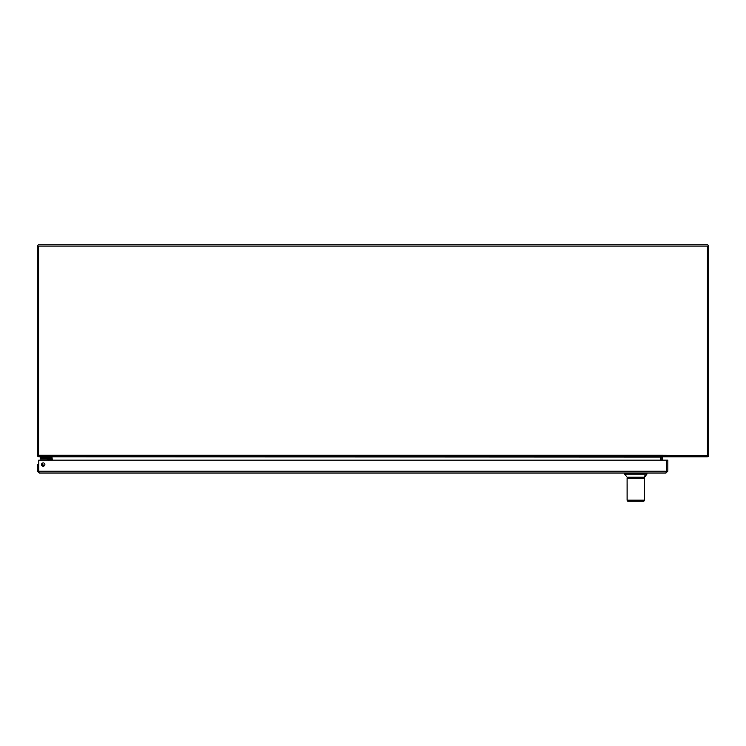 <?xml version="1.0" encoding="UTF-8"?>
<svg xmlns="http://www.w3.org/2000/svg" width="746" height="746" viewBox="0 0 746 746"><rect width="100%" height="100%" fill="white"/><g stroke="black" fill="none" stroke-linecap="round" stroke-linejoin="round"><path stroke-width="1.12" d="M661.217 455.508L661.217 456.822L707.115 456.822A1.585 1.585 0 0 0 708.7 455.237L708.7 246.385A1.585 1.585 0 0 0 707.115 244.8L38.885 244.8A1.585 1.585 0 0 0 37.3 246.385L37.3 455.237A1.585 1.585 0 0 0 37.589 456.151L38.605 455.433M38.885 456.496L37.589 456.151M38.885 456.822L51.651 457.093L51.651 460.133M662.523 460.133L662.802 456.822M50.346 460.133L50.346 457.093M661.217 460.133L661.217 457.093A1.585 1.585 0 0 1 661.236 456.822M50.346 457.475L51.651 457.475M43.035 466.203L43.035 466.203A1.595 1.595 0 0 0 42.046 465.718A1.595 1.595 0 0 1 43.035 466.203L43.035 466.203M42.97 466.129L42.214 465.746L42.97 466.129M46.653 458.958L48.481 459.62L48.882 460.823L48.481 459.62L48.882 460.823L48.481 459.62L47.278 459.219L49.133 459.433L49.133 460.133L48.658 458.958A0.476 0.476 0 0 1 49.133 459.433L48.481 459.62L48.882 460.823M48.192 460.133L47.278 459.219L48.481 459.62L47.278 459.219L48.481 459.62L48.658 458.958L48.481 459.62L47.278 459.219L48.481 459.62L48.658 458.958L42.438 458.958L42.438 457.913L40.237 457.913L40.237 458.958L42.438 458.958M50.178 459.433L50.178 460.133L50.178 459.433A1.52 1.52 0 0 0 48.658 457.913L42.438 457.913M41.981 465.653A1.651 1.651 0 0 1 43.128 466.203M44.191 465.896A2.695 2.695 0 0 0 41.562 464.627M38.652 470.176L38.801 469.309L38.652 470.176A1.315 1.315 0 0 0 38.801 471.052M50.224 456.822L50.224 457.913L42.708 457.913L42.708 456.822M40.498 457.913L40.498 456.822L39.687 456.822M666.532 471.174L667.838 471.174L667.838 460.133L666.532 460.133L666.532 471.174L665.982 471.724M39.156 471.724L38.605 471.174L38.605 464.553L37.3 464.553L37.3 471.174L38.605 471.174M38.857 471.631L39.156 473.029L665.982 473.029L666.281 471.631M39.156 473.029L37.3 471.174M667.838 471.174L665.982 473.029M43.221 466.213A1.66 1.66 0 0 1 41.785 463.723A1.66 1.66 0 0 1 44.657 463.723A1.66 1.66 0 0 1 43.221 466.213M666.337 460.133L666.337 471.174L38.801 471.174L38.801 460.133L666.337 460.133M47.278 459.219L48.481 459.62L47.278 459.219M660.564 455.237L707.394 455.508L707.394 246.105L38.605 246.105L38.605 455.237L660.564 455.237L660.564 457.093L50.625 456.822M660.564 456.822L39.435 456.822L38.605 455.237M660.564 460.133L660.564 457.093M51.959 457.093L52.332 460.133M644.488 477.207L646.922 474.139L624.663 474.139L627.097 477.207L644.488 477.207L644.488 475.976M628.151 501.2L643.444 501.2A1.044 1.044 -90 0 0 644.479 500.156L627.116 500.156A1.044 1.044 -90 0 0 628.151 501.2L627.097 500.156L627.097 478.251L644.488 478.251L644.479 500.156L643.416 501.2M627.116 484.275L627.116 500.156M644.479 484.275L644.479 483.427M644.497 494.943L644.488 500.156M646.922 474.139L646.922 473.029M624.663 474.139L624.663 473.029M643.033 478.251L643.033 477.207M628.561 478.251L628.561 477.207"/></g></svg>
